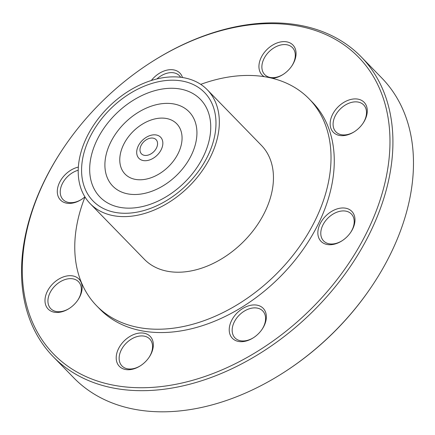 <?xml version="1.0" encoding="UTF-8"?>
<svg xmlns="http://www.w3.org/2000/svg" width="435" height="435" viewBox="0 0 435 435"><rect width="100%" height="100%" fill="white"/><g stroke="black" fill="none" stroke-linecap="round" stroke-linejoin="round"><path stroke-width="0.65" d="M283.098 372.909L283.625 372.572A212.775 147.209 -44.2 0 0 370.876 287.649L371.224 287.133A214.923 148.694 135.8 0 1 283.098 372.909A214.923 148.694 135.8 0 1 73.771 377.83L53.206 356.7A214.923 148.694 -44.2 0 0 310.933 313.347A214.923 148.694 -44.2 0 0 361.229 56.887A214.923 148.694 -44.2 0 0 296.425 24.697A214.923 148.694 -44.2 0 0 151.902 61.803L151.375 62.14A212.775 147.209 135.8 0 1 294.451 25.409A212.775 147.209 135.8 0 1 361.545 242.431A212.775 147.209 135.8 0 1 98.479 381.381A212.775 147.209 135.8 0 1 64.124 147.063A212.775 147.209 135.8 0 1 151.375 62.14M81.66 199.333A19.341 13.382 135.8 0 1 68.915 202.509A19.341 13.382 135.8 0 1 63.08 199.616A19.341 13.382 135.8 0 1 62.499 183.369A19.341 13.382 135.8 0 1 78.218 170.232M156.91 78.936A19.341 13.382 135.8 0 1 179.421 75.679A19.341 13.382 135.8 0 1 180.666 77.267M283.305 74.331A19.341 13.382 135.8 0 1 264.725 74.608A19.341 13.382 135.8 0 1 263.925 58.79A19.341 13.382 135.8 0 1 292.445 47.627A19.341 13.382 135.8 0 1 291.662 66.191M354.52 131.615A19.341 13.382 135.8 0 1 335.94 131.892A19.341 13.382 135.8 0 1 345.113 105.167A19.341 13.382 135.8 0 1 363.66 104.911A19.341 13.382 135.8 0 1 362.877 123.475M342.214 240.675A19.341 13.382 135.8 0 1 323.635 240.957A19.341 13.382 135.8 0 1 325.146 221.333A19.341 13.382 135.8 0 1 345.521 211.078A19.341 13.382 135.8 0 1 351.355 213.971A19.341 13.382 135.8 0 1 350.572 232.54M253.594 337.631A19.341 13.382 135.8 0 1 235.014 337.913A19.341 13.382 135.8 0 1 239.538 314.831A19.341 13.382 135.8 0 1 262.735 310.927A19.341 13.382 135.8 0 1 264.915 314.472A19.341 13.382 135.8 0 1 261.952 329.496M140.57 365.683A19.341 13.382 135.8 0 1 121.99 365.96A19.341 13.382 135.8 0 1 126.514 342.878A19.341 13.382 135.8 0 1 149.711 338.979A19.341 13.382 135.8 0 1 150.51 354.797A19.341 13.382 135.8 0 1 148.933 357.543M69.355 308.399A19.341 13.382 135.8 0 1 69.323 308.42A19.341 13.382 135.8 0 1 50.775 308.676A19.341 13.382 135.8 0 1 55.299 285.594A19.341 13.382 135.8 0 1 78.496 281.695A19.341 13.382 135.8 0 1 77.713 300.259M265.611 312.259A21.494 14.872 -44.2 0 0 242.474 308.671A21.494 14.872 -44.2 0 0 230.033 334.537A21.494 14.872 -44.2 0 0 253.322 337.805A21.494 14.872 -44.2 0 0 262.136 329.23A21.494 14.872 -44.2 0 0 265.611 312.259M345.33 208.142A21.494 14.872 -44.2 0 0 317.936 231.099A21.494 14.872 -44.2 0 0 341.943 240.854A21.494 14.872 -44.2 0 0 350.757 232.274A21.494 14.872 -44.2 0 0 345.33 208.142M272.457 78.333A21.494 14.872 -44.2 0 0 283.033 74.505A21.494 14.872 -44.2 0 0 291.847 65.924A21.494 14.872 -44.2 0 0 287.899 42.119A21.494 14.872 -44.2 0 0 261.217 57.42A21.494 14.872 -44.2 0 0 264.208 76.663M78.36 167.083A21.494 14.872 -44.2 0 0 58.225 185.783A21.494 14.872 -44.2 0 0 66.941 203.221A21.494 14.872 -44.2 0 0 81.388 199.507A21.494 14.872 -44.2 0 0 84.917 196.87M151.054 353.943A21.494 14.872 -44.2 0 0 139.059 333.112A21.494 14.872 -44.2 0 0 116.21 358.435A21.494 14.872 -44.2 0 0 140.298 365.857A21.494 14.872 -44.2 0 0 149.113 357.276A21.494 14.872 -44.2 0 0 151.054 353.943M84.999 197.001A148.297 102.6 -44.2 0 0 96.619 305.783L99.865 309.116A148.297 102.6 -44.2 0 0 277.699 279.205A148.297 102.6 -44.2 0 0 312.401 102.247L309.154 98.908A148.297 102.6 -44.2 0 0 264.442 76.701A148.297 102.6 -44.2 0 0 200.725 84.357M68.757 308.774A21.494 14.872 -44.2 0 0 69.083 308.573A21.494 14.872 -44.2 0 0 77.898 299.992A21.494 14.872 -44.2 0 0 70.16 275.681A21.494 14.872 -44.2 0 0 45.001 299.867A21.494 14.872 -44.2 0 0 68.757 308.774M182.472 77.517A21.494 14.872 -44.2 0 0 169.384 69.741A21.494 14.872 -44.2 0 0 151.336 80.486M343.509 102.589A21.494 14.872 -44.2 0 0 330.943 128.472A21.494 14.872 -44.2 0 0 354.248 131.789A21.494 14.872 -44.2 0 0 363.062 123.208A21.494 14.872 -44.2 0 0 364.215 102.399A21.494 14.872 -44.2 0 0 343.509 102.589M361.229 56.887L381.794 78.012A214.923 148.694 135.8 0 1 371.224 287.133M64.124 147.063L63.776 147.585A214.923 148.694 -44.2 0 0 53.206 356.7M96.619 305.783A148.297 102.6 -44.2 0 0 274.452 275.866A148.297 102.6 -44.2 0 0 309.154 98.908M90.246 203.71L144.366 259.309A81.671 56.506 -44.2 0 0 242.3 242.833A81.671 56.506 -44.2 0 0 261.413 145.382L207.294 89.779A81.671 56.506 -44.2 0 0 182.667 77.55A81.671 56.506 -44.2 0 0 96.646 120.859A81.671 56.506 -44.2 0 0 90.246 203.71A81.671 56.506 -44.2 0 0 188.181 187.235A81.671 56.506 -44.2 0 0 207.294 89.779M181.047 80.85A77.773 53.809 -44.2 0 0 81.595 171.591A77.773 53.809 -44.2 0 0 183.662 187.79A77.773 53.809 -44.2 0 0 181.047 80.85M179.285 88.86A70.062 48.475 -44.2 0 0 89.692 170.607A70.062 48.475 -44.2 0 0 181.634 185.196A70.062 48.475 -44.2 0 0 179.285 88.86M173.016 103.818A53.26 36.85 -44.2 0 0 104.906 165.963A53.26 36.85 -44.2 0 0 174.805 177.05A53.26 36.85 -44.2 0 0 173.016 103.818M165.871 118.396A36.051 24.942 -44.2 0 0 119.772 160.461A36.051 24.942 -44.2 0 0 167.083 167.97A36.051 24.942 -44.2 0 0 165.871 118.396M156.045 134.942A15.138 10.473 -44.2 0 0 136.688 152.603A15.138 10.473 -44.2 0 0 156.556 155.757A15.138 10.473 -44.2 0 0 156.045 134.942M152.995 138.118A10.179 7.042 -44.2 0 0 139.978 149.999A10.179 7.042 -44.2 0 0 153.337 152.114A10.179 7.042 -44.2 0 0 152.995 138.118"/></g></svg>
